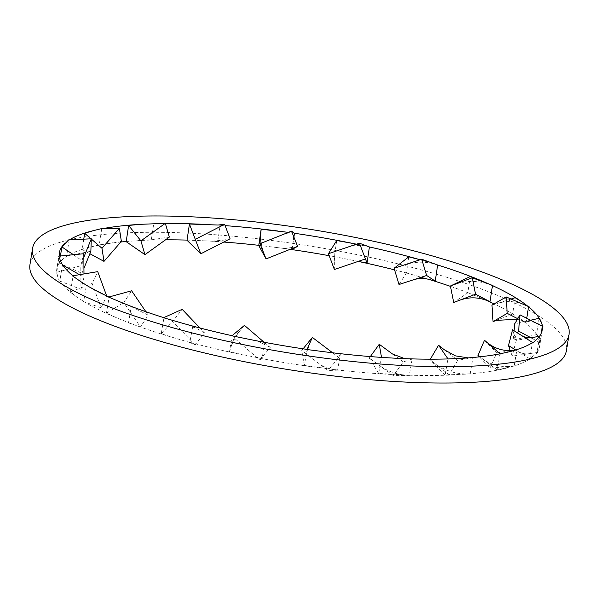 <?xml version="1.0" encoding="UTF-8"?>
<svg xmlns="http://www.w3.org/2000/svg" width="599" height="599" viewBox="0 0 599 599"><rect width="100%" height="100%" fill="white"/><g stroke="black" fill="none" stroke-linecap="round" stroke-linejoin="round"><path stroke-width="0.45" stroke-dasharray="3 2.25" d="M438.056 264.953L420.154 259.756A244.497 56.441 -170.9 0 1 423.613 260.745M369.688 246.878L356.472 244.182M294.573 233.153L288.433 232.367M187.045 240.102L217.774 241.375L220.155 225.284A244.497 56.441 -170.9 0 1 225.142 225.636M220.155 225.284L218.073 225.037M126.202 241.494L151.315 239.832L153.733 223.756A244.497 56.441 -170.9 0 1 165.384 223.532M83.77 239.158L82.19 249.364L81.621 249.236L99.247 244.901L101.703 228.84A244.497 56.441 -170.9 0 1 102.714 228.646M101.703 228.84L101.291 228.676M60.432 255.99L59.331 262.939L58.739 262.849L66.654 256.087L69.17 240.042A244.497 56.441 -170.9 0 1 69.454 239.862M69.17 240.042L68.645 239.899M60.312 260.348L62.461 264.855L59.848 280.886L59.294 280.849L57.699 276.663L56.725 272.305L59.308 256.267A244.497 56.441 -170.9 0 1 59.286 256.102M59.308 256.267L58.717 256.162M79.173 280.512L86.368 285.431L83.695 301.454L76.56 296.827L70.435 291.953L73.085 275.929A244.497 56.441 -170.9 0 1 72.913 275.795M73.085 275.929L72.494 275.862M119.725 301.739L131.263 306.613L128.545 322.636L117.112 318.047L106.45 313.12L109.153 297.097A244.497 56.441 -170.9 0 1 108.928 296.999M109.153 297.097L108.621 297.082M178 321.94L192.751 326.313L189.838 342.456L175.387 338.255L161.236 333.733L163.976 317.702A244.497 56.441 -170.9 0 1 163.774 317.642M163.976 317.702L163.557 317.74M29.95 264.691A271.661 62.715 -170.9 0 1 434.642 273.661A271.661 62.715 -170.9 0 1 566.437 350.625M536.614 339.468L539.662 336.249L537.056 352.377L537.647 352.459L529.808 358.764L515.657 349.996M508.851 351.883L516.862 349.838L514.197 365.952A244.497 56.441 9.1 0 0 534.001 355.784M514.197 365.952L497.215 369.95L499.91 353.844M460.721 358.382L472.903 357.723L470.185 373.813A244.497 56.441 9.1 0 0 506.237 368.198M470.185 373.813L445.147 375.019L447.88 358.936M396.935 358.307L412.097 359.13L409.342 375.206A244.497 56.441 9.1 0 0 458.108 374.689M409.342 375.206L378.688 373.469L381.458 357.401M323.745 351.68L340.397 353.927L337.619 369.987A244.497 56.441 9.1 0 0 394.322 374.622M337.619 369.987L304.359 365.457L307.137 349.412M248.3 339.154L264.818 342.621L262.04 358.666A244.497 56.441 9.1 0 0 321.131 367.996M262.04 358.666L229.432 351.763L232.202 335.725M189.995 342.343A244.497 56.441 9.1 0 0 245.687 355.462M128.545 322.636A244.497 56.441 9.1 0 0 175.387 338.255M83.695 301.454A244.497 56.441 9.1 0 0 117.112 318.047M59.848 280.886A244.497 56.441 9.1 0 0 76.56 296.827M59.331 262.939A244.497 56.441 9.1 0 0 56.778 268.988A244.497 56.441 9.1 0 0 57.699 276.663M82.19 249.364A244.497 56.441 9.1 0 0 62.386 259.532M120.826 242.011A244.497 56.441 9.1 0 0 90.15 247.117M165.534 239.825A244.497 56.441 9.1 0 0 138.279 240.618M223.741 242.041A244.497 56.441 9.1 0 0 202.065 240.693M258.768 245.328L290.41 249.206M336.72 240.528L334.347 256.649A244.497 56.441 9.1 0 0 329.195 255.698M290.088 249.334A244.497 56.441 9.1 0 0 275.255 247.32M334.347 256.649L359.55 261.651M408.788 256.836L406.392 272.964A244.497 56.441 9.1 0 0 394.554 269.864M358.958 261.568A244.497 56.441 9.1 0 0 350.7 259.846M406.392 272.964L429.812 279.628M470.275 276.543L467.841 292.679A244.497 56.441 9.1 0 0 450.478 286.374M428.405 279.254A244.497 56.441 9.1 0 0 421 277.06M467.841 292.679L488.013 300.93M515.17 297.718L512.692 313.854A244.497 56.441 9.1 0 0 494.138 303.918M486.021 300.174A244.497 56.441 9.1 0 0 479.275 297.261M512.692 313.854L526.019 322.891L526.738 318.271M539.085 318.294L536.539 334.429A244.497 56.441 9.1 0 0 519.827 318.488M536.539 334.429L537.093 334.459L539.736 342.546L541.189 333.433M537.056 352.377A244.497 56.441 9.1 0 0 539.609 346.327A244.497 56.441 9.1 0 0 538.688 338.652M537.647 352.459L512.19 356.12L510.236 350.535M532.496 337.507L516.278 340.329L512.19 356.12M512.572 329.772L516.278 340.329M292.102 249.394L293.914 237.099M529.808 358.764L532.444 342.643M262.062 358.808L259.749 359.939L233.999 337.836L244.452 325.384M264.818 342.621L270.201 347.48L259.749 359.939M264.099 342.246L270.201 347.48M229.432 351.763L233.999 337.836M189.838 342.456L195.094 344.934L172.684 321.341L182.171 309.316M192.751 326.313L204.581 332.909L195.094 344.934M199.886 327.96L204.581 332.909M161.236 333.733L172.684 321.341M304.359 365.457L301.739 350.475L303.094 348.813M337.829 370.152L328.057 370.519L301.739 350.475M340.397 353.927L338.667 357.468L328.057 370.519M332.692 352.841L338.667 357.468M378.688 373.469L369.284 358.022L370.324 356.577M409.716 375.371L393.326 375.64L369.284 358.022M412.097 359.13L403.284 361.886L393.326 375.64M392.487 353.979L403.284 361.886M445.147 375.019L430.007 359.729L430.329 359.175M470.679 373.971L449.175 374.794L430.007 359.729M472.903 357.723L457.726 360.306L449.175 374.794M444.271 349.734L457.726 360.306M497.215 369.95L479.799 356.817M514.766 366.071L490.132 368.071L479.35 356.862M515.215 350.086L496.661 352.878L490.132 368.071M516.862 349.838L515.522 350.041M484.501 340.247L496.661 352.878M128.216 322.704L140.428 326.972L123.806 302.592L131.623 290.792M131.263 306.613L148.238 315.171L140.428 326.972M145.886 311.72L148.238 315.171M106.45 313.12L123.806 302.592M83.231 301.477L101.089 307.804L92.134 283.439L97.734 271.639M105.611 295.442L106.689 296.003L101.089 307.804M86.368 285.431L89.992 287.318M70.435 291.953L92.134 283.439M59.294 280.849L80.932 289.317L80.783 265.746L83.845 253.714M79.495 274.694L83.987 277.285L80.932 289.317M83.972 273.938L83.987 277.285M56.725 272.305L80.783 265.746M58.739 262.849L81.936 273.316L83.935 268.367M73.385 254.732L82.37 260.85L81.936 273.316M83.867 257.158L82.37 260.85M66.654 256.087L90.861 251.258M81.621 249.236L89.865 253.714M99.247 244.901L121.372 241.382M151.315 239.832L169.345 237.084M220.073 225.134L222.019 224.775M217.774 241.375L230.068 238.791M334.324 256.507L334.377 269.498M406.549 272.852L399.024 284.51M468.171 292.612L453.698 302.473M513.156 313.839L496.264 320.383M511.052 299.043L491.959 305.183M526.019 322.891L517.738 318.705M537.093 334.459L513.193 340.12L517.476 332.902M514.047 330.708L513.193 340.12M530.594 320.24L514.661 323.894M539.736 342.546L530.826 337.716M517.798 351.321C521.287 353.485 525.061 354.271 529.119 353.687M59.391 252.673L56.778 268.988M542.222 330.012L539.609 346.327M262.706 354.795L261.037 358.404M269.902 347.225L257.278 340.981M240.888 329.63C236.298 335.103 232.906 341.168 230.72 347.824M258.948 358.172L256.005 356.719M187.247 324.636L197.415 328.911M188.243 341.992L191.336 343.16M334.556 369.725C328.566 368.969 323.153 366.768 318.324 363.106M337.492 358.913L339.453 355.866M306.111 355.334L309.601 343.691M407.717 375.274C397.189 374.787 387.725 371.485 379.309 365.368M404.722 358.651L406.07 358.756M433.152 362.2C443.896 370.601 456.198 374.532 470.05 373.993M468.111 357.888L470.125 357.835M481.289 357.94C489.945 364.462 499.678 367.284 510.475 366.423M129.601 305.879L132.664 307.317M148.732 240.019L153.576 239.488M211.582 241.157L223.434 240.184M264.736 255.593C261.568 247.672 260.318 239.51 260.992 231.109M285.723 233.445L291.301 232.734M293.555 239.495L293.016 234.86M284.3 248.48L296.033 246.96M334.886 253.033L334.339 260.58M346.933 247.424C353.373 245.261 359.917 244.864 366.566 246.241M404.602 264.833C415.1 261.449 425.717 261.329 436.461 264.488M452.911 285.072C465.835 280.22 478.833 280.257 491.906 285.199M524.567 304.869C515.559 300.99 506.387 300.548 497.05 303.543M523.773 321.753L517.424 319.237M534.57 322.277L526.229 321.244M532.518 338.637L530.459 337.739M525.66 337.259L524.185 337.514"/><path stroke-width="0.9" d="M164.358 325.339A271.661 62.715 -170.9 0 1 32.563 248.375A271.661 62.715 -170.9 0 1 437.255 257.345A271.661 62.715 -170.9 0 1 569.05 334.309A271.661 62.715 -170.9 0 1 164.358 325.339M541.189 333.433L542.305 326.418A244.497 56.441 -170.9 0 1 542.222 330.012A244.497 56.441 -170.9 0 1 536.614 339.468L532.968 342.785L512.572 329.772L508.491 345.556L515.657 349.996M542.305 326.418L542.889 326.53L541.301 322.337L539.085 318.294L530.594 320.24M526.738 318.271L528.528 306.755A244.497 56.441 -170.9 0 1 541.301 322.337M528.528 306.755L522.44 302.173L515.17 297.718L511.052 299.043M293.914 237.099L294.476 233.281A244.497 56.441 -170.9 0 1 353.313 243.538L336.72 240.528L328.447 253.699L334.377 269.498L357.004 261.808L359.55 261.651L367.03 263.081L369.411 246.96A244.497 56.441 -170.9 0 1 420.161 259.749L408.788 256.836L394.067 268.277L399.024 284.51L413.265 279.853C418.701 278.093 424.219 278.018 429.812 279.628L435.226 281.118L437.637 264.983A244.497 56.441 -170.9 0 1 481.888 280.953L470.275 276.543L450.411 286.015L453.698 302.473L459.126 300.421C468.732 296.827 478.361 296.992 488.013 300.93L490.012 301.731L492.46 285.588A244.497 56.441 -170.9 0 1 522.44 302.173M492.46 285.588L481.888 280.953M437.637 264.983L421.703 259.247L394.067 268.277M369.411 246.96L359.422 243.179L328.447 253.699M356.472 244.182L353.313 243.538M294.476 233.281L291.518 231.132L259.981 243.718L266.068 258.918L297.606 246.339L291.518 231.132M288.433 232.367L261.142 229.222L258.768 245.328A244.497 56.441 9.1 0 0 223.741 242.041M225.142 225.636A244.497 56.441 -170.9 0 1 277.869 231.004M186.836 240.102L200.8 253.804L230.068 238.791L224.64 224.288L218.073 225.037L189.441 224.019L187.045 240.102A244.497 56.441 9.1 0 0 165.534 239.825M165.384 223.532A244.497 56.441 -170.9 0 1 204.678 224.378M125.955 241.517L144.951 254.65L169.345 237.084L165.317 223.322L140.892 224.311L128.635 225.426L126.202 241.494A244.497 56.441 9.1 0 0 120.826 242.011M102.714 228.646A244.497 56.441 -170.9 0 1 140.892 224.311M89.865 253.714L103.994 261.374L121.372 241.382L119.373 228.316L101.291 228.676L92.763 230.802L84.676 233.311L83.77 239.158M69.454 239.862A244.497 56.441 -170.9 0 1 92.763 230.802M83.935 268.367L90.861 251.258L91.303 238.791L68.645 239.899L61.877 246.9L60.432 255.99M59.286 256.102A244.497 56.441 -170.9 0 1 59.391 252.673A244.497 56.441 -170.9 0 1 64.999 243.216M83.972 273.938L83.845 253.714L58.717 256.162L60.312 260.348A244.497 56.441 -170.9 0 0 72.913 275.795M106.667 295.943L97.734 271.639L72.494 275.862L79.173 280.512A244.497 56.441 -170.9 0 0 108.928 296.999M145.886 311.72L131.623 290.792L108.621 297.082L119.725 301.739A244.497 56.441 -170.9 0 0 163.774 317.642M199.886 327.96L182.171 309.316L163.557 317.74L178 321.94A244.497 56.441 9.1 0 0 232.06 335.695M264.099 342.246L244.452 325.384L231.925 335.807L248.3 339.154A244.497 56.441 9.1 0 0 307.1 349.404M303.094 348.813L312.356 337.424L307.04 349.531L323.745 351.68A244.497 56.441 9.1 0 0 381.458 357.401L396.935 358.307A244.497 56.441 9.1 0 0 447.88 358.936L460.721 358.382A244.497 56.441 9.1 0 0 499.91 353.844L508.851 351.883A244.497 56.441 -170.9 0 0 532.444 342.643L532.968 342.785M569.05 334.309L566.437 350.625A271.661 62.715 -170.9 0 1 161.745 341.655A271.661 62.715 -170.9 0 1 29.95 264.691L32.563 248.375M329.195 255.698A244.497 56.441 9.1 0 0 290.088 249.334M394.554 269.864A244.497 56.441 9.1 0 0 358.958 261.568M450.478 286.374A244.497 56.441 9.1 0 0 428.405 279.254M494.138 303.918A244.497 56.441 9.1 0 0 486.021 300.174M510.236 350.535L508.491 345.556M539.519 336.279L532.496 337.507C528.415 338.218 524.634 337.462 521.152 335.245M290.41 249.206L292.102 249.394L297.606 246.339M312.356 337.424L332.692 352.841M381.541 357.558L379.242 344.268L392.487 353.979L404.722 358.651M370.324 356.577L379.242 344.268M448.142 359.101L438.558 345.241L444.271 349.734L455.465 355.873L468.111 357.888M430.329 359.175L438.558 345.241M479.799 356.817L477.972 355.432L484.501 340.247L500.322 354.009M479.35 356.862L477.972 355.432M515.522 350.041L515.215 350.086C504.186 351.733 494.46 348.895 486.036 341.58M89.992 287.318L105.611 295.442M62.753 265.028L79.495 274.694M61.877 246.9L73.385 254.732M91.303 238.791L83.867 257.158M91.295 239.038L101.987 248.308L103.994 261.374M84.676 233.311L91.018 238.806M119.373 228.316L101.987 248.308M128.635 225.426L140.922 240.88L144.951 254.65M165.317 223.322L140.922 240.88M189.441 224.019L200.8 253.804M224.64 224.288L195.364 239.301M258.641 245.313L266.068 258.918M261.142 229.222L259.981 243.718M367.03 263.081L359.422 243.179M357.004 261.808L365.353 258.978M435.226 281.118L426.66 275.48L421.703 259.247M413.265 279.853L426.66 275.48M492.992 285.611L472.259 277.764L450.411 286.015M490.012 301.731L475.546 294.221L472.259 277.764M459.126 300.421L475.546 294.221M517.424 319.237L496.264 320.383L493.037 321.633L507.211 313.374L506.14 296.924L491.959 305.183L493.037 321.633M529.119 306.823L506.14 296.924M517.738 318.705L507.211 313.374M542.889 326.53L520.029 314.842L514.661 323.894L514.047 330.708M530.826 337.716L518.562 331.067L520.029 314.842M517.476 332.902L518.562 331.067M530.459 337.739L525.66 337.259"/></g></svg>
